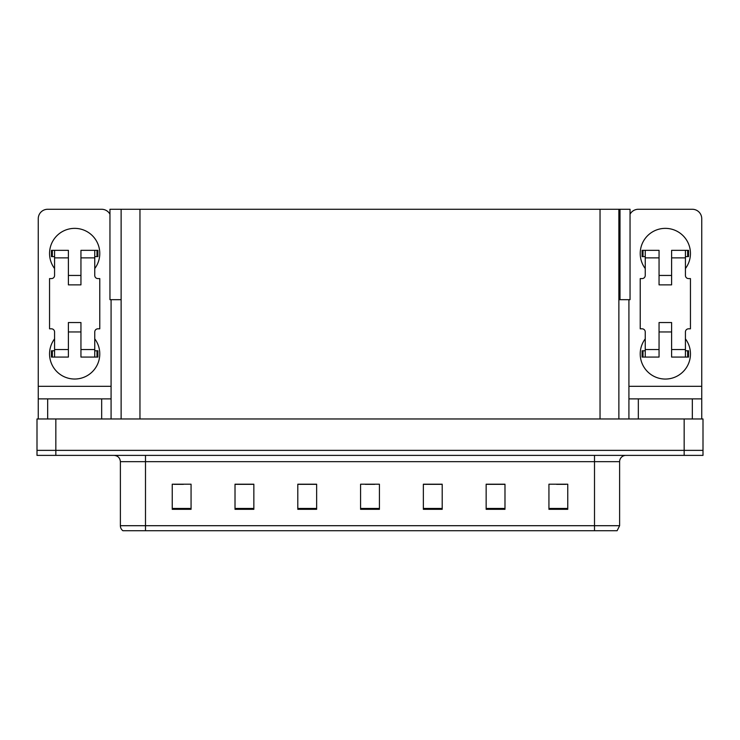 <?xml version="1.0" encoding="UTF-8"?>
<svg xmlns="http://www.w3.org/2000/svg" width="740" height="740" viewBox="0 0 740 740"><rect width="100%" height="100%" fill="white"/><g stroke="black" fill="none" stroke-linecap="round" stroke-linejoin="round"><path stroke-width="1.11" d="M618.871 299.682L630.045 299.682L630.045 209.272L618.871 209.272L618.871 418.97M618.871 209.272L109.955 209.272L109.955 299.682L121.129 299.682M620 299.682L620 209.272M55.833 455.387L703 455.387L703 450.364L37 450.364L37 418.97L55.833 418.97L55.833 450.364L37 450.364L37 455.387L55.833 455.387L55.833 450.364L703 450.364L703 418.97L55.833 418.97M121.129 209.272L121.129 418.97M619.62 525.705L617.114 530.728L594.507 530.728L594.507 525.705L619.62 525.705L619.62 461.668A6.281 6.281 0 0 1 625.901 455.387M120.379 525.705L145.493 525.705L145.493 530.728L594.507 530.728L122.886 530.728A6.281 6.281 0 0 1 120.379 525.705L120.379 461.668C120 457.847 117.91 455.757 114.099 455.387M567.765 509.314L567.765 484.201L548.932 484.201L548.932 509.314L567.765 509.314M504.985 509.314L504.985 484.201L486.152 484.201L486.152 509.314L504.985 509.314M442.196 509.314L442.196 484.201L423.363 484.201L423.363 509.314L442.196 509.314M191.068 509.314L191.068 484.201L172.235 484.201L172.235 509.314L191.068 509.314M253.848 509.314L253.848 484.201L235.015 484.201L235.015 509.314L253.848 509.314M316.637 509.314L316.637 484.201L297.804 484.201L297.804 509.314L316.637 509.314M379.417 509.314L379.417 484.201L360.584 484.201L360.584 509.314L379.417 509.314M137.131 530.728L125.708 530.728M504.421 484.33L496.448 484.33M487.031 484.33L504.985 484.33M556.591 484.33L566.008 484.33M313.122 484.33L305.148 484.33M235.015 484.33L252.969 484.33M243.553 484.33L235.579 484.33M173.993 484.33L183.409 484.33M434.852 484.33L426.878 484.33M365.292 484.33L374.708 484.33M316.637 484.33L297.804 484.33M442.196 484.33L423.363 484.33M54.575 268.546A25.114 25.114 0 0 1 74.666 228.364A25.114 25.114 0 0 1 94.757 268.546M101.667 418.97L101.667 398.879L47.675 398.879L47.675 418.97M109.955 214.221A9.417 9.417 0 0 0 101.667 209.272L47.675 209.272A9.417 9.417 0 0 0 38.258 218.698L38.258 386.326L111.083 386.326L111.083 418.97M94.757 338.855A25.114 25.114 0 0 1 57.776 372.507A25.114 25.114 0 0 1 54.575 338.855M80.947 284.863L68.395 284.863L68.395 257.871L54.575 257.871L54.575 275.447A3.136 3.136 0 0 1 51.439 278.591L49.552 278.591L49.552 328.819L51.439 328.819A3.136 3.136 0 0 1 54.575 331.955L54.575 349.53L68.395 349.53L68.395 322.538L80.947 322.538L80.947 349.53L94.757 349.53L94.757 331.955A3.136 3.136 0 0 1 97.902 328.819L99.78 328.819L99.78 278.591L97.902 278.591A3.136 3.136 0 0 1 94.757 275.447L94.757 257.871L80.947 257.871L80.947 284.863L68.395 284.863M111.083 299.682L111.083 386.326M38.258 418.97L38.258 398.879L47.675 398.879M101.667 398.879L111.083 398.879M38.258 398.879L38.258 386.326M645.243 268.546A25.114 25.114 0 0 1 665.334 228.364A25.114 25.114 0 0 1 685.425 268.546M692.326 418.97L692.326 398.879L638.333 398.879L638.333 418.97M628.917 299.682L628.917 386.326L701.742 386.326L701.742 218.698A9.417 9.417 0 0 0 692.326 209.272L638.333 209.272A9.417 9.417 0 0 0 630.045 214.221M685.425 338.855A25.114 25.114 0 0 1 648.434 372.507A25.114 25.114 0 0 1 645.243 338.855M671.606 284.863L659.053 284.863L659.053 257.871L645.243 257.871L645.243 275.447A3.136 3.136 0 0 1 642.098 278.591L640.22 278.591L640.22 328.819L642.098 328.819A3.136 3.136 0 0 1 645.243 331.955L645.243 349.53L659.053 349.53L659.053 322.538L671.606 322.538L671.606 349.53L685.425 349.53L685.425 331.955A3.136 3.136 0 0 1 688.561 328.819L690.448 328.819L690.448 278.591L688.561 278.591A3.136 3.136 0 0 1 685.425 275.447L685.425 257.871L671.606 257.871L671.606 284.863L659.053 284.863M628.917 418.97L628.917 398.879L638.333 398.879M692.326 398.879L701.742 398.879L701.742 418.97M701.742 386.326L701.742 398.879M628.917 398.879L628.917 386.326M80.947 331.955L68.395 331.955M80.947 257.871L80.947 250.333L94.757 250.333L94.757 257.871M54.575 256.614L52.346 256.614L52.346 250.333L68.395 250.333L68.395 257.871M94.757 349.53L94.757 357.069L80.947 357.069L80.947 349.53M68.395 349.53L68.395 357.069L54.575 357.069L54.575 349.53M94.757 350.788L97.902 350.788L97.902 357.069L94.757 357.069M52.346 250.333L51.439 250.333L51.439 256.614L52.346 256.614M54.575 257.871L54.575 250.333M54.575 357.069L51.439 357.069L51.439 350.788L54.575 350.788M94.757 250.333L96.996 250.333L96.996 256.614L94.757 256.614M96.996 256.614L97.902 256.614L97.902 250.333L96.996 250.333M671.606 331.955L659.053 331.955M671.606 257.871L671.606 250.333L685.425 250.333L685.425 257.871M645.243 256.614L643.005 256.614L643.005 250.333L659.053 250.333L659.053 257.871M685.425 349.53L685.425 357.069L671.606 357.069L671.606 349.53M659.053 349.53L659.053 357.069L645.243 357.069L645.243 349.53M685.425 350.788L688.561 350.788L688.561 357.069L685.425 357.069M643.005 250.333L642.098 250.333L642.098 256.614L643.005 256.614M645.243 257.871L645.243 250.333M645.243 357.069L642.098 357.069L642.098 350.788L645.243 350.788M685.425 250.333L687.654 250.333L687.654 256.614L685.425 256.614M687.654 256.614L688.561 256.614L688.561 250.333L687.654 250.333M684.167 418.97L684.167 455.387M139.962 209.272L139.962 418.97M600.038 209.272L600.038 418.97M594.507 455.387L594.507 461.668L120.379 461.668M619.62 461.668L594.507 461.668L594.507 525.705L145.493 525.705L145.493 455.387M379.417 508.445L360.584 508.445M316.637 508.445L297.804 508.445M253.848 508.445L235.015 508.445M191.068 508.445L172.235 508.445M442.196 508.445L423.363 508.445M504.985 508.445L486.152 508.445M567.765 508.445L548.932 508.445M96.996 350.788L96.996 357.069M52.346 357.069L52.346 350.788M687.654 350.788L687.654 357.069M643.005 357.069L643.005 350.788M80.947 275.447L68.395 275.447M671.606 275.447L659.053 275.447"/></g></svg>
